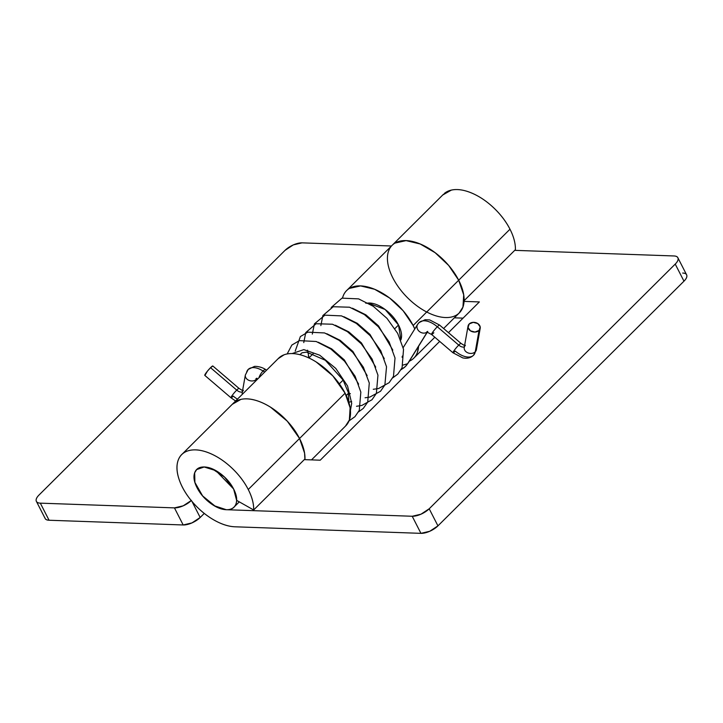 <?xml version="1.0" encoding="UTF-8"?>
<svg xmlns="http://www.w3.org/2000/svg" width="723" height="723" viewBox="0 0 723 723"><rect width="100%" height="100%" fill="white"/><g stroke="black" fill="none" stroke-linecap="round" stroke-linejoin="round"><path stroke-width="1.08" d="M682.684 273.05C685.205 273.131 686.597 273.972 686.85 275.562C687.103 277.153 686.145 279.024 683.976 281.175L437.948 525.865L429.715 531.288L420.949 533.348L235.002 526.796A47.646 26.091 45.2 0 1 188.061 496.412A47.646 26.091 45.2 0 1 182.63 453.755A47.646 26.091 45.2 0 1 248.251 489.507L299.548 438.49A47.646 26.091 -134.8 0 0 233.927 402.729M392.842 277.903A47.646 26.091 45.2 0 1 425.187 246.344A47.646 26.091 45.2 0 1 459.268 312.942A47.646 26.091 45.2 0 1 392.842 277.903M393.61 244.022A47.646 26.091 45.2 0 1 458.689 280.226L509.986 229.209A47.646 26.091 -134.8 0 0 444.356 193.448M232.282 404.302L240.913 399.394C246.66 398.102 253.375 399.06 261.048 402.25C268.721 405.44 276.069 410.339 283.073 416.936C290.077 423.524 295.571 430.709 299.548 438.49A47.646 26.091 45.2 0 1 304.97 458.951L253.665 509.977C253.881 503.795 252.074 496.972 248.251 489.507A47.646 26.091 45.2 0 1 253.665 509.977L304.97 458.951A47.646 26.091 -134.8 0 0 299.548 438.49L248.251 489.507C244.275 481.735 238.78 474.55 231.776 467.953C224.763 461.355 217.424 456.466 209.751 453.267C202.079 450.077 195.364 449.128 189.607 450.411C183.859 451.703 180.036 455.011 178.138 460.343C176.249 465.675 176.602 472.128 179.205 479.71C181.807 487.293 186.218 494.713 192.445 501.988C198.671 509.263 205.657 515.156 213.402 519.674C221.148 524.184 228.351 526.561 235.002 526.796L420.949 533.348L412.209 516.258L420.949 533.348A13.231 5.585 -27.1 0 0 437.948 525.865L429.2 508.775A13.231 5.585 152.9 0 1 412.209 516.258L226.263 509.706C231.315 509.887 234.559 507.953 235.996 503.904C237.433 499.864 236.638 494.894 233.619 488.992C230.601 483.091 226.236 477.993 220.533 473.701C214.83 469.408 209.453 467.166 204.401 466.986C199.349 466.814 196.105 468.748 194.668 472.788C193.231 476.837 194.026 481.807 197.045 487.7A26.471 14.496 45.2 0 1 197.831 468.621A26.471 14.496 45.2 0 1 233.619 488.992A26.471 14.496 45.2 0 1 232.833 508.07A26.471 14.496 45.2 0 1 197.045 487.7C200.063 493.601 204.419 498.698 210.131 503C215.834 507.293 221.211 509.534 226.263 509.706L215.445 506.416L202.612 495.924L194.894 482.395L194.668 472.788L196.665 469.579L204.175 466.986L215.87 470.646L233.619 488.992L236.629 500.361L233.619 488.992L224.464 477.017L212.228 468.856C207.971 467.085 204.238 466.561 201.039 467.275C197.849 467.989 195.725 469.823 194.668 472.788C193.619 475.752 193.809 479.34 195.264 483.551L202.612 495.924L214.261 505.748L226.263 509.706L412.209 516.258L420.976 514.207L429.2 508.775L675.228 264.094C677.397 261.934 678.355 260.063 678.102 258.473C677.849 256.882 676.466 256.05 673.935 255.96L514.722 250.348L673.935 255.96A13.231 5.585 152.9 0 1 677.885 257.777A13.231 5.585 152.9 0 1 675.228 264.094L429.2 508.775L437.948 525.865L683.976 281.175L675.228 264.094L683.976 281.175A13.231 5.585 -27.1 0 0 686.633 274.857M464.067 301.392L479.367 301.925L448.468 332.661L479.367 301.925L464.067 301.392M439.683 341.401L320.235 460.19L304.293 459.629L320.235 460.19L439.683 341.401M463.072 318.138L454.351 317.831L463.072 318.138M442.711 195.011L451.342 190.113C457.099 188.82 463.814 189.778 471.486 192.969C479.159 196.159 486.498 201.057 493.502 207.646C500.515 214.243 506.01 221.428 509.986 229.209L458.689 280.226A47.646 26.091 45.2 0 1 464.103 300.687L515.4 249.67A47.646 26.091 -134.8 0 0 509.986 229.209A47.646 26.091 45.2 0 1 515.4 249.67L464.112 300.687A47.646 26.091 -134.8 0 0 458.689 280.226L448.649 265.422L435.129 252.698L420.19 243.985L406.091 240.614L394.984 243.1L406.091 240.614L420.19 243.985L435.129 252.698L448.649 265.422L458.689 280.226A47.646 26.091 -134.8 0 0 424.338 245.901A47.646 26.091 -134.8 0 0 391.468 246.028M253.665 509.977L236.629 500.361L253.665 509.977M365.811 303.262L369.29 303C374.342 303.172 379.72 305.413 385.422 309.706C391.134 314.008 395.49 319.105 398.509 324.998L400.885 339.918C402.322 335.87 401.527 330.899 398.509 324.998L394.866 328.631L398.509 324.998L385.106 309.471L368.016 303.009M232.996 403.579A47.646 26.091 45.2 0 1 265.91 404.537A47.646 26.091 45.2 0 1 299.548 438.49L345.097 393.195A47.646 26.091 -134.8 0 0 311.035 359.024A47.646 26.091 -134.8 0 0 278.147 358.707M342.53 298.003A47.646 26.091 45.2 0 1 345.928 291.324A47.646 26.091 45.2 0 1 378.789 291.197A47.646 26.091 45.2 0 1 413.14 325.513L458.689 280.226L413.14 325.513A47.646 26.091 45.2 0 1 414.776 328.965L413.14 325.513L403.109 310.718L389.589 297.993L374.641 289.281L360.551 285.91L349.444 288.387C346.407 290.203 344.275 292.851 343.027 296.349L342.53 298.003M44.898 517.731C45.151 519.313 46.534 520.153 49.065 520.244L183.181 524.97L191.947 522.91L200.181 517.487L204.257 513.429L200.181 517.487L191.966 501.419L200.181 517.487A13.231 5.585 -27.1 0 1 183.181 524.97L49.065 520.244L40.316 503.154C37.795 503.063 36.403 502.232 36.15 500.641C35.897 499.051 36.855 497.18 39.024 495.02L285.052 250.339L293.285 244.907L302.051 242.856L391.441 246.001L302.051 242.856A13.231 5.585 152.9 0 0 285.052 250.339L39.024 495.02A13.231 5.585 152.9 0 0 36.367 501.337A13.231 5.585 152.9 0 0 40.316 503.154L174.442 507.88L40.316 503.154L49.065 520.244A13.231 5.585 -27.1 0 1 45.115 518.427M191.441 500.397L183.208 505.82L174.442 507.88L183.181 524.97L174.442 507.88A13.231 5.585 152.9 0 0 191.261 500.569M418.545 346.317A47.646 26.091 45.2 0 1 414.035 357.912A47.646 26.091 45.2 0 1 409.308 361.193L410.998 360.325C414.035 358.518 416.168 355.861 417.415 352.363L418.554 346.299M459.584 312.625A47.646 26.091 -134.8 0 0 458.689 280.226L463.705 294.848L462.955 307.067L459.06 313.149M345.992 425.594A47.646 26.091 -134.8 0 0 345.097 393.195L299.548 438.49A47.646 26.091 45.2 0 1 304.934 459.656L304.573 453.113L299.548 438.49L287.284 421.175L270.646 407.266C264.645 403.497 258.825 400.976 253.167 399.711C247.519 398.445 242.639 398.572 238.536 400.09L232.544 404.03M278.093 358.735L284.076 354.794C288.179 353.285 293.059 353.149 298.716 354.415C304.365 355.68 310.185 358.201 316.195 361.979L332.824 375.879L345.097 393.195L350.113 407.817L349.363 420.045L345.467 426.118M343.118 380.09L339.349 383.841L343.118 380.09M408.414 362.53L407.6 363.723A47.646 26.091 45.2 0 1 405.422 366.489A47.646 26.091 -134.8 0 0 407.6 363.723L403.082 365.07L407.591 363.741L408.396 362.575M453.339 351.74A6.173 0.75 130.6 0 0 452.941 352.707A6.173 0.75 -49.4 0 1 453.339 351.74A6.173 0.75 -49.4 0 1 458.734 345.097A6.173 0.75 130.6 0 0 453.339 351.74M464.193 348.152A6.173 4.826 10.1 0 0 466.669 352.209A6.173 4.826 10.1 0 0 475.255 351.794A6.173 4.826 10.1 0 0 476.466 348.974A6.173 4.826 -169.9 0 1 475.255 351.794L479.051 330.429A6.173 4.826 -169.9 0 1 470.456 330.845A6.173 4.826 -169.9 0 1 467.98 326.787A6.173 4.826 -169.9 0 1 469.2 323.967L468.052 327.492L470.456 330.845L475.011 332.065L479.051 330.429L480.199 326.913L477.786 323.561L473.231 322.341L469.2 323.967A6.173 4.826 -169.9 0 1 476.05 322.729A6.173 4.826 -169.9 0 1 480.262 327.609A6.173 4.826 -169.9 0 1 479.051 330.429L475.255 351.794A18.527 10.149 45.2 0 1 473.366 355.409A18.527 10.149 -134.8 0 0 475.255 351.794A6.173 4.826 -169.9 0 1 466.669 352.209A6.173 4.826 -169.9 0 1 464.193 348.152A6.173 4.826 -169.9 0 1 465.404 345.332M464.365 346.823A6.173 3.38 45.2 0 1 458.734 345.097A6.173 0.75 -49.4 0 1 461.057 343.488A6.173 0.75 130.6 0 0 458.734 345.097L437.316 326.769A6.173 0.75 -49.4 0 1 439.629 325.151A6.173 0.75 130.6 0 0 437.316 326.769L458.734 345.097A6.173 3.38 -134.8 0 0 464.365 346.823M427.148 332.002A6.173 5.124 -148.2 0 1 419.177 331.324A6.173 5.124 -148.2 0 1 417.388 324.808A6.173 5.124 -148.2 0 1 418.219 323.642A18.527 10.149 45.2 0 1 419.105 322.539A18.527 10.149 45.2 0 1 437.316 326.769A18.527 10.149 -134.8 0 0 419.105 322.539M237.469 399.141A18.527 10.149 45.2 0 1 233.258 396.096A6.173 0.75 -49.4 0 1 230.944 397.704A6.173 0.75 -49.4 0 1 236.737 390.104A6.173 3.38 -134.8 0 0 242.368 391.821A6.173 3.38 45.2 0 1 236.737 390.104A6.173 0.75 -49.4 0 1 239.051 388.486A6.173 0.75 130.6 0 0 236.737 390.104A6.173 0.75 130.6 0 0 230.944 397.704M258.961 377.758A6.173 1.934 -57.3 0 1 263.055 371.007A18.527 10.149 -134.8 0 0 248.323 369.317A18.527 10.149 45.2 0 1 263.055 371.007L264.699 372.056L263.055 371.007A6.173 1.934 122.7 0 0 258.961 377.758M245.287 375.689A6.173 4.826 10.1 0 0 249.498 380.578A6.173 4.826 10.1 0 0 256.358 379.331L256.132 380.569L256.358 379.331A6.173 4.826 -169.9 0 1 249.498 380.578A6.173 4.826 -169.9 0 1 245.287 375.689A6.173 4.826 -169.9 0 1 245.35 375.02L242.241 392.49M427.275 332.029L407.591 363.741L427.248 332.083M212.851 366.073A6.173 0.75 130.6 0 0 210.538 367.682L236.737 390.104L210.538 367.682L212.851 366.019M265.965 369.815A6.173 1.934 122.7 0 0 263.055 371.007A6.173 1.934 -57.3 0 1 265.965 369.815M350.429 410.402L351.694 403.317L347.555 385.974L335.779 368.423L319.702 355.192L303.832 349.616L292.092 353.565L303.832 349.616L319.702 355.192L335.779 368.423L347.555 385.974L351.694 403.317L350.429 410.402M358.626 384.13L344.329 359.918L331.649 348.848L318.237 342.223L331.649 348.848L344.329 359.918L358.626 384.13M367.167 375.617L352.878 351.423L340.199 340.343L326.787 333.719L340.199 340.343L352.878 351.423L367.167 375.617M308.369 355.942L309.101 357.758L308.369 355.942M375.725 367.121L361.428 342.919L348.748 331.839L335.336 325.214L348.748 331.839L361.428 342.919L375.725 367.121M384.274 358.617L369.977 334.415L357.298 323.335L343.886 316.71L357.298 323.335L369.977 334.415L384.274 358.617M392.824 350.113L378.527 325.91L365.847 314.83L352.435 308.206L365.847 314.83L378.527 325.91L392.824 350.113M402.557 355.951L402.178 356.439M204.98 375.373L207.438 371.134L210.538 367.682A6.173 0.75 130.6 0 0 204.745 375.291M246.507 372.869A18.527 10.149 45.2 0 1 248.323 369.317M242.187 393.158A6.173 4.826 10.1 0 0 242.35 394.279A6.173 4.826 -169.9 0 1 242.187 393.158A6.173 4.826 -169.9 0 1 243.398 390.339M402.476 356.773L402.078 357.261M418.219 323.642A6.173 5.124 31.8 0 0 417.388 324.808A6.173 5.124 31.8 0 0 419.177 331.324A6.173 5.124 31.8 0 0 427.13 332.02M433.836 332.761A6.173 0.75 -49.4 0 1 431.523 334.369A6.173 0.75 -49.4 0 1 431.911 333.402A6.173 0.75 -49.4 0 1 437.316 326.769A6.173 0.75 130.6 0 0 431.911 333.402A6.173 0.75 130.6 0 0 431.523 334.369M473.366 355.409A18.527 10.149 45.2 0 1 455.264 351.089A6.173 0.75 -49.4 0 1 452.941 352.707M401.093 369.697L405.44 366.471A47.646 26.091 45.2 0 1 401.274 369.372M181.735 454.568L278.572 358.256M346.624 290.574L443.47 194.261M677.867 257.74L686.615 274.83M413.818 358.138L434.821 337.243M443.615 328.513L459.358 312.842M311.514 459.882L345.766 425.82M45.133 518.463L36.385 501.373M350.357 393.619L348.486 393.249L346.218 395.508M239.277 501.861L234.604 506.516M313.321 353.556L308.884 357.975M427.745 331.378L426.706 331.956L431.559 334.451L452.987 352.788L462.874 357.939L465.35 358.247C468.649 358.328 471.387 357.325 473.547 355.237L476.412 349.643L480.208 328.278M403.181 347.646L417.596 324.428L419.033 322.612L425.133 319.702L429.697 319.918L439.593 325.07L461.012 343.407L464.582 345.603M212.815 365.983L239.015 388.405L242.576 390.61M257.524 379.195L255.888 378.762L256.927 378.183M266.597 370.167L265.793 369.661C261.03 366.281 254.397 366.109 254.216 366.525L248.215 369.426L245.35 375.02M408.215 362.964L427.392 332.056M257.18 379.06L257.072 379.638M331.206 307.492L341.979 298.156L358.608 298.879L373.267 306.29L387.004 318.382L397.686 333.42L403.533 349.299L402.078 367.736L397.767 374.107L392.716 377.885M320.858 325.594L322.865 315.562L333.213 306.733L349.516 307.212L364.365 314.541L378.301 326.724L389.137 341.934L395.02 358.012L393.493 376.331L389.155 382.666L378.518 388.54L373.258 389.29M312.309 334.098L314.415 323.868L324.898 315.156L341.563 315.897L356.322 323.398L370.113 335.626L380.777 350.8L386.525 366.769L384.889 384.943L380.524 391.251L369.833 397.081L365.07 397.777M303.759 342.603L305.766 332.562L316.123 323.732L332.453 324.229L347.329 331.595L361.274 343.814L372.101 359.06L377.948 375.165L376.367 393.402L372.011 399.72L361.934 405.413L356.52 406.281M295.21 351.107L300.37 336.575L307.844 332.155L324.582 332.942L339.132 340.343L352.77 352.354L363.389 367.266L369.281 383.027L367.709 402.124L363.298 408.387L358.518 411.893M287.167 353.945L291.866 345.043L299.358 340.632L316.195 341.5L330.845 349.028L344.528 361.202L355.101 376.258L360.84 392.11L359.277 410.384L354.921 416.71L349.046 420.867M348.893 402.503L348.287 392.462L343.109 380.072L325.35 360.28L306.642 352.101L301.997 352.806L299.909 354.704M348.829 402.277L351.658 401.5M307.555 350.176L308.983 357.876M235.617 400.985L230.98 397.795L204.781 375.373M464.247 347.483L468.043 326.118M405.44 366.471L408.242 362.919"/></g></svg>
